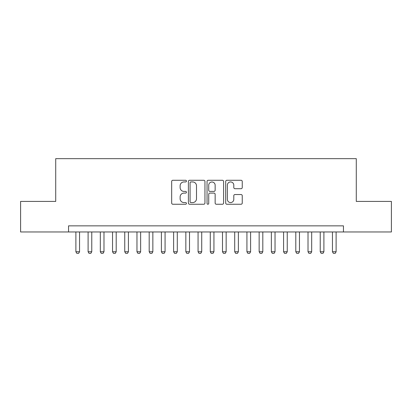 <?xml version="1.0" encoding="UTF-8"?>
<svg xmlns="http://www.w3.org/2000/svg" width="412" height="412" viewBox="0 0 412 412"><rect width="100%" height="100%" fill="white"/><g stroke="black" fill="none" stroke-linecap="round" stroke-linejoin="round"><path stroke-width="0.62" d="M186.451 181.105A0.839 0.839 0 0 0 185.611 180.265L172.87 180.265A1.2 1.2 0 0 0 171.67 181.46L171.67 203.049A1.2 1.2 0 0 0 172.87 204.249L185.611 204.249A0.839 0.839 0 0 0 186.451 203.41A0.839 0.839 0 0 0 185.611 202.57L183.963 202.57A3.837 3.837 0 0 1 180.126 198.733L180.126 196.931A3.837 3.837 0 0 1 183.963 193.094L185.611 193.094A0.839 0.839 0 0 0 186.451 192.255A0.839 0.839 0 0 0 185.611 191.415L183.963 191.415A3.837 3.837 0 0 1 180.126 187.578L180.126 185.781A3.837 3.837 0 0 1 183.963 181.944L185.611 181.944A0.839 0.839 0 0 0 186.451 181.105M241.046 188.717A1.2 1.2 0 0 0 242.246 187.517L242.246 181.46A1.2 1.2 0 0 0 241.046 180.265L226.899 180.265A1.2 1.2 0 0 0 225.699 181.46L225.699 203.049A1.2 1.2 0 0 0 226.899 204.249L241.046 204.249A1.2 1.2 0 0 0 242.246 203.049L242.246 195.731A1.2 1.2 0 0 0 241.046 194.536L234.989 194.536A1.2 1.2 0 0 0 233.795 195.731L233.795 199.362A3.208 3.208 0 0 1 230.586 202.57A3.208 3.208 0 0 1 227.378 199.362L227.378 185.148A3.208 3.208 0 0 1 230.586 181.944A3.208 3.208 0 0 1 233.795 185.148L233.795 187.517A1.2 1.2 0 0 0 234.989 188.717L241.046 188.717M68.552 231.961L20.6 231.961L20.6 201.417L55.723 201.417L55.723 158.656L356.277 158.656L356.277 201.417L391.4 201.417L391.4 231.961L343.448 231.961L343.448 225.853L68.552 225.853L68.552 231.961L343.448 231.961M204.949 181.46A1.2 1.2 0 0 0 203.749 180.265L189.602 180.265A1.2 1.2 0 0 0 188.402 181.46L188.402 203.049A1.2 1.2 0 0 0 189.602 204.249L203.749 204.249A1.2 1.2 0 0 0 204.949 203.049L204.949 181.46M208.251 180.265L222.398 180.265A1.2 1.2 0 0 1 223.598 181.46L223.598 203.049A1.2 1.2 0 0 1 222.398 204.249L216.341 204.249A1.2 1.2 0 0 1 215.146 203.049L215.146 194.294A1.2 1.2 0 0 0 213.946 193.094L209.929 193.094A1.2 1.2 0 0 0 208.73 194.294L208.73 203.41A0.839 0.839 0 0 1 207.89 204.249A0.839 0.839 0 0 1 207.051 203.41L207.051 181.46A1.2 1.2 0 0 1 208.251 180.265M190.921 181.944A0.839 0.839 0 0 0 190.081 182.784L190.081 201.731A0.839 0.839 0 0 0 190.921 202.57L192.656 202.57A3.837 3.837 0 0 0 196.498 198.733L196.498 185.781A3.837 3.837 0 0 0 192.656 181.944L190.921 181.944M215.146 185.209A3.208 3.208 0 0 0 211.938 182.001A3.208 3.208 0 0 0 208.73 185.209L208.73 190.215A1.2 1.2 0 0 0 209.929 191.415L213.946 191.415A1.2 1.2 0 0 0 215.146 190.215L215.146 185.209M75.885 231.961L75.885 251.753L79.547 251.753L79.547 231.961M79.547 251.753L78.635 253.344L76.802 253.344L75.885 251.753M88.101 231.961L88.101 251.753L91.768 251.753L91.768 231.961M91.768 251.753L90.851 253.344L89.018 253.344L88.101 251.753M100.317 231.961L100.317 251.753L103.984 251.753L103.984 231.961M103.984 251.753L103.067 253.344L101.234 253.344L100.317 251.753M112.538 231.961L112.538 251.753L116.199 251.753L116.199 231.961M116.199 251.753L115.288 253.344L113.455 253.344L112.538 251.753M124.754 231.961L124.754 251.753L128.42 251.753L128.42 231.961M128.42 251.753L127.504 253.344L125.67 253.344L124.754 251.753M136.969 231.961L136.969 251.753L140.636 251.753L140.636 231.961M140.636 251.753L139.72 253.344L137.886 253.344L136.969 251.753M149.19 231.961L149.19 251.753L152.852 251.753L152.852 231.961M152.852 251.753L151.935 253.344L150.107 253.344L149.19 251.753M161.406 231.961L161.406 251.753L165.073 251.753L165.073 231.961M165.073 251.753L164.156 253.344L162.323 253.344L161.406 251.753M173.622 231.961L173.622 251.753L177.289 251.753L177.289 231.961M177.289 251.753L176.372 253.344L174.539 253.344L173.622 251.753M185.843 231.961L185.843 251.753L189.505 251.753L189.505 231.961M189.505 251.753L188.588 253.344L186.76 253.344L185.843 251.753M198.059 231.961L198.059 251.753L201.726 251.753L201.726 231.961M201.726 251.753L200.809 253.344L198.975 253.344L198.059 251.753M210.275 231.961L210.275 251.753L213.941 251.753L213.941 231.961M213.941 251.753L213.025 253.344L211.191 253.344L210.275 251.753M222.495 231.961L222.495 251.753L226.157 251.753L226.157 231.961M226.157 251.753L225.24 253.344L223.412 253.344L222.495 251.753M234.711 231.961L234.711 251.753L238.378 251.753L238.378 231.961M238.378 251.753L237.461 253.344L235.628 253.344L234.711 251.753M246.927 231.961L246.927 251.753L250.594 251.753L250.594 231.961M250.594 251.753L249.677 253.344L247.844 253.344L246.927 251.753M259.148 231.961L259.148 251.753L262.81 251.753L262.81 231.961M262.81 251.753L261.893 253.344L260.065 253.344L259.148 251.753M271.364 231.961L271.364 251.753L275.031 251.753L275.031 231.961M275.031 251.753L274.114 253.344L272.281 253.344L271.364 251.753M283.58 231.961L283.58 251.753L287.246 251.753L287.246 231.961M287.246 251.753L286.33 253.344L284.496 253.344L283.58 251.753M295.801 231.961L295.801 251.753L299.462 251.753L299.462 231.961M299.462 251.753L298.546 253.344L296.712 253.344L295.801 251.753M308.016 231.961L308.016 251.753L311.683 251.753L311.683 231.961M311.683 251.753L310.766 253.344L308.933 253.344L308.016 251.753M320.232 231.961L320.232 251.753L323.899 251.753L323.899 231.961M323.899 251.753L322.982 253.344L321.149 253.344L320.232 251.753M332.453 231.961L332.453 251.753L336.115 251.753L336.115 231.961M336.115 251.753L335.198 253.344L333.365 253.344L332.453 251.753"/></g></svg>
